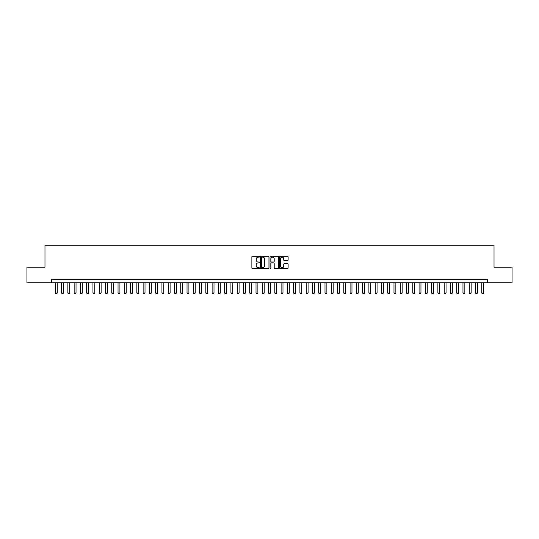 <?xml version="1.0" encoding="UTF-8"?>
<svg xmlns="http://www.w3.org/2000/svg" width="539" height="539" viewBox="0 0 539 539"><rect width="100%" height="100%" fill="white"/><g stroke="black" fill="none" stroke-linecap="round" stroke-linejoin="round"><path stroke-width="0.81" d="M259.468 256.719A0.431 0.431 0 0 0 259.037 256.288L252.495 256.288A0.613 0.613 0 0 0 251.881 256.908L251.881 267.984A0.613 0.613 0 0 0 252.495 268.597L259.037 268.597A0.431 0.431 0 0 0 259.468 268.173A0.431 0.431 0 0 0 259.037 267.742L258.188 267.742A1.967 1.967 0 0 1 256.22 265.767L256.22 264.844A1.967 1.967 0 0 1 258.188 262.877L259.037 262.877A0.431 0.431 0 0 0 259.468 262.446A0.431 0.431 0 0 0 259.037 262.015L258.188 262.015A1.967 1.967 0 0 1 256.22 260.041L256.22 259.118A1.967 1.967 0 0 1 258.188 257.15L259.037 257.15A0.431 0.431 0 0 0 259.468 256.719M287.489 260.627A0.613 0.613 0 0 0 288.109 260.014L288.109 256.908A0.613 0.613 0 0 0 287.489 256.288L280.226 256.288A0.613 0.613 0 0 0 279.613 256.908L279.613 267.984A0.613 0.613 0 0 0 280.226 268.597L287.489 268.597A0.613 0.613 0 0 0 288.109 267.984L288.109 264.231A0.613 0.613 0 0 0 287.489 263.611L284.383 263.611A0.613 0.613 0 0 0 283.763 264.231L283.763 266.091A1.644 1.644 0 0 1 282.119 267.742A1.644 1.644 0 0 1 280.475 266.091L280.475 258.794A1.644 1.644 0 0 1 282.119 257.15A1.644 1.644 0 0 1 283.763 258.794L283.763 260.014A0.613 0.613 0 0 0 284.383 260.627L287.489 260.627M51.569 282.827L26.95 282.827L26.95 267.149L44.98 267.149L44.98 245.198L494.02 245.198L494.02 267.149L512.05 267.149L512.05 282.827L487.431 282.827L487.431 279.694L51.569 279.694L51.569 282.827L487.431 282.827M268.961 256.908A0.613 0.613 0 0 0 268.348 256.288L261.085 256.288A0.613 0.613 0 0 0 260.465 256.908L260.465 267.984A0.613 0.613 0 0 0 261.085 268.597L268.348 268.597A0.613 0.613 0 0 0 268.961 267.984L268.961 256.908M270.652 256.288L277.915 256.288A0.613 0.613 0 0 1 278.535 256.908L278.535 267.984A0.613 0.613 0 0 1 277.915 268.597L274.809 268.597A0.613 0.613 0 0 1 274.196 267.984L274.196 263.49A0.613 0.613 0 0 0 273.576 262.877L271.515 262.877A0.613 0.613 0 0 0 270.901 263.49L270.901 268.173A0.431 0.431 0 0 1 270.47 268.597A0.431 0.431 0 0 1 270.039 268.173L270.039 256.908A0.613 0.613 0 0 1 270.652 256.288M261.759 257.15A0.431 0.431 0 0 0 261.327 257.581L261.327 267.31A0.431 0.431 0 0 0 261.759 267.742L262.655 267.742A1.967 1.967 0 0 0 264.622 265.767L264.622 259.118A1.967 1.967 0 0 0 262.655 257.15L261.759 257.15M274.196 258.828A1.644 1.644 0 0 0 272.545 257.184A1.644 1.644 0 0 0 270.901 258.828L270.901 261.395A0.613 0.613 0 0 0 271.515 262.015L273.576 262.015A0.613 0.613 0 0 0 274.196 261.395L274.196 258.828M55.328 282.827L55.328 292.987L57.208 292.987L57.208 282.827M57.208 292.987L56.736 293.802L55.8 293.802L55.328 292.987M61.601 282.827L61.601 292.987L63.481 292.987L63.481 282.827M63.481 292.987L63.009 293.802L62.073 293.802L61.601 292.987M67.874 282.827L67.874 292.987L69.753 292.987L69.753 282.827M69.753 292.987L69.282 293.802L68.345 293.802L67.874 292.987M74.146 282.827L74.146 292.987L76.026 292.987L76.026 282.827M76.026 292.987L75.554 293.802L74.611 293.802L74.146 292.987M80.412 282.827L80.412 292.987L82.299 292.987L82.299 282.827M82.299 292.987L81.827 293.802L80.884 293.802L80.412 292.987M86.685 282.827L86.685 292.987L88.564 292.987L88.564 282.827M88.564 292.987L88.1 293.802L87.156 293.802L86.685 292.987M92.957 282.827L92.957 292.987L94.837 292.987L94.837 282.827M94.837 292.987L94.365 293.802L93.429 293.802L92.957 292.987M99.23 282.827L99.23 292.987L101.11 292.987L101.11 282.827M101.11 292.987L100.638 293.802L99.702 293.802L99.23 292.987M105.503 282.827L105.503 292.987L107.382 292.987L107.382 282.827M107.382 292.987L106.911 293.802L105.974 293.802L105.503 292.987M111.775 282.827L111.775 292.987L113.655 292.987L113.655 282.827M113.655 292.987L113.183 293.802L112.24 293.802L111.775 292.987M118.041 282.827L118.041 292.987L119.927 292.987L119.927 282.827M119.927 292.987L119.456 293.802L118.513 293.802L118.041 292.987M124.314 282.827L124.314 292.987L126.193 292.987L126.193 282.827M126.193 292.987L125.728 293.802L124.785 293.802L124.314 292.987M130.586 282.827L130.586 292.987L132.466 292.987L132.466 282.827M132.466 292.987L131.994 293.802L131.058 293.802L130.586 292.987M136.859 282.827L136.859 292.987L138.739 292.987L138.739 282.827M138.739 292.987L138.267 293.802L137.33 293.802L136.859 292.987M143.131 282.827L143.131 292.987L145.011 292.987L145.011 282.827M145.011 292.987L144.54 293.802L143.603 293.802L143.131 292.987M149.404 282.827L149.404 292.987L151.284 292.987L151.284 282.827M151.284 292.987L150.812 293.802L149.869 293.802L149.404 292.987M155.67 282.827L155.67 292.987L157.556 292.987L157.556 282.827M157.556 292.987L157.085 293.802L156.142 293.802L155.67 292.987M161.943 282.827L161.943 292.987L163.822 292.987L163.822 282.827M163.822 292.987L163.357 293.802L162.414 293.802L161.943 292.987M168.215 282.827L168.215 292.987L170.095 292.987L170.095 282.827M170.095 292.987L169.623 293.802L168.687 293.802L168.215 292.987M174.488 282.827L174.488 292.987L176.368 292.987L176.368 282.827M176.368 292.987L175.896 293.802L174.959 293.802L174.488 292.987M180.76 282.827L180.76 292.987L182.64 292.987L182.64 282.827M182.64 292.987L182.169 293.802L181.232 293.802L180.76 292.987M187.033 282.827L187.033 292.987L188.913 292.987L188.913 282.827M188.913 292.987L188.441 293.802L187.498 293.802L187.033 292.987M193.299 282.827L193.299 292.987L195.185 292.987L195.185 282.827M195.185 292.987L194.714 293.802L193.77 293.802L193.299 292.987M199.571 282.827L199.571 292.987L201.451 292.987L201.451 282.827M201.451 292.987L200.986 293.802L200.043 293.802L199.571 292.987M205.844 282.827L205.844 292.987L207.724 292.987L207.724 282.827M207.724 292.987L207.252 293.802L206.316 293.802L205.844 292.987M212.117 282.827L212.117 292.987L213.996 292.987L213.996 282.827M213.996 292.987L213.525 293.802L212.588 293.802L212.117 292.987M218.389 282.827L218.389 292.987L220.269 292.987L220.269 282.827M220.269 292.987L219.797 293.802L218.861 293.802L218.389 292.987M224.662 282.827L224.662 292.987L226.542 292.987L226.542 282.827M226.542 292.987L226.07 293.802L225.127 293.802L224.662 292.987M230.928 282.827L230.928 292.987L232.814 292.987L232.814 282.827M232.814 292.987L232.343 293.802L231.399 293.802L230.928 292.987M237.2 282.827L237.2 292.987L239.08 292.987L239.08 282.827M239.08 292.987L238.615 293.802L237.672 293.802L237.2 292.987M243.473 282.827L243.473 292.987L245.353 292.987L245.353 282.827M245.353 292.987L244.881 293.802L243.945 293.802L243.473 292.987M249.746 282.827L249.746 292.987L251.625 292.987L251.625 282.827M251.625 292.987L251.154 293.802L250.217 293.802L249.746 292.987M256.018 282.827L256.018 292.987L257.898 292.987L257.898 282.827M257.898 292.987L257.426 293.802L256.49 293.802L256.018 292.987M262.291 282.827L262.291 292.987L264.171 292.987L264.171 282.827M264.171 292.987L263.699 293.802L262.756 293.802L262.291 292.987M268.557 282.827L268.557 292.987L270.443 292.987L270.443 282.827M270.443 292.987L269.972 293.802L269.028 293.802L268.557 292.987M274.829 282.827L274.829 292.987L276.709 292.987L276.709 282.827M276.709 292.987L276.244 293.802L275.301 293.802L274.829 292.987M281.102 282.827L281.102 292.987L282.982 292.987L282.982 282.827M282.982 292.987L282.51 293.802L281.574 293.802L281.102 292.987M287.375 282.827L287.375 292.987L289.254 292.987L289.254 282.827M289.254 292.987L288.783 293.802L287.846 293.802L287.375 292.987M293.647 282.827L293.647 292.987L295.527 292.987L295.527 282.827M295.527 292.987L295.055 293.802L294.119 293.802L293.647 292.987M299.92 282.827L299.92 292.987L301.8 292.987L301.8 282.827M301.8 292.987L301.328 293.802L300.385 293.802L299.92 292.987M306.186 282.827L306.186 292.987L308.072 292.987L308.072 282.827M308.072 292.987L307.601 293.802L306.657 293.802L306.186 292.987M312.458 282.827L312.458 292.987L314.338 292.987L314.338 282.827M314.338 292.987L313.873 293.802L312.93 293.802L312.458 292.987M318.731 282.827L318.731 292.987L320.611 292.987L320.611 282.827M320.611 292.987L320.139 293.802L319.203 293.802L318.731 292.987M325.004 282.827L325.004 292.987L326.883 292.987L326.883 282.827M326.883 292.987L326.412 293.802L325.475 293.802L325.004 292.987M331.276 282.827L331.276 292.987L333.156 292.987L333.156 282.827M333.156 292.987L332.684 293.802L331.748 293.802L331.276 292.987M337.549 282.827L337.549 292.987L339.429 292.987L339.429 282.827M339.429 292.987L338.957 293.802L338.014 293.802L337.549 292.987M343.815 282.827L343.815 292.987L345.701 292.987L345.701 282.827M345.701 292.987L345.229 293.802L344.286 293.802L343.815 292.987M350.087 282.827L350.087 292.987L351.967 292.987L351.967 282.827M351.967 292.987L351.502 293.802L350.559 293.802L350.087 292.987M356.36 282.827L356.36 292.987L358.24 292.987L358.24 282.827M358.24 292.987L357.768 293.802L356.831 293.802L356.36 292.987M362.632 282.827L362.632 292.987L364.512 292.987L364.512 282.827M364.512 292.987L364.041 293.802L363.104 293.802L362.632 292.987M368.905 282.827L368.905 292.987L370.785 292.987L370.785 282.827M370.785 292.987L370.313 293.802L369.377 293.802L368.905 292.987M375.178 282.827L375.178 292.987L377.057 292.987L377.057 282.827M377.057 292.987L376.586 293.802L375.643 293.802L375.178 292.987M381.444 282.827L381.444 292.987L383.33 292.987L383.33 282.827M383.33 292.987L382.858 293.802L381.915 293.802L381.444 292.987M387.716 282.827L387.716 292.987L389.596 292.987L389.596 282.827M389.596 292.987L389.131 293.802L388.188 293.802L387.716 292.987M393.989 282.827L393.989 292.987L395.869 292.987L395.869 282.827M395.869 292.987L395.397 293.802L394.46 293.802L393.989 292.987M400.261 282.827L400.261 292.987L402.141 292.987L402.141 282.827M402.141 292.987L401.67 293.802L400.733 293.802L400.261 292.987M406.534 282.827L406.534 292.987L408.414 292.987L408.414 282.827M408.414 292.987L407.942 293.802L407.006 293.802L406.534 292.987M412.807 282.827L412.807 292.987L414.686 292.987L414.686 282.827M414.686 292.987L414.215 293.802L413.272 293.802L412.807 292.987M419.072 282.827L419.072 292.987L420.959 292.987L420.959 282.827M420.959 292.987L420.487 293.802L419.544 293.802L419.072 292.987M425.345 282.827L425.345 292.987L427.225 292.987L427.225 282.827M427.225 292.987L426.76 293.802L425.817 293.802L425.345 292.987M431.618 282.827L431.618 292.987L433.497 292.987L433.497 282.827M433.497 292.987L433.026 293.802L432.089 293.802L431.618 292.987M437.89 282.827L437.89 292.987L439.77 292.987L439.77 282.827M439.77 292.987L439.298 293.802L438.362 293.802L437.89 292.987M444.163 282.827L444.163 292.987L446.043 292.987L446.043 282.827M446.043 292.987L445.571 293.802L444.635 293.802L444.163 292.987M450.436 282.827L450.436 292.987L452.315 292.987L452.315 282.827M452.315 292.987L451.844 293.802L450.9 293.802L450.436 292.987M456.701 282.827L456.701 292.987L458.588 292.987L458.588 282.827M458.588 292.987L458.116 293.802L457.173 293.802L456.701 292.987M462.974 282.827L462.974 292.987L464.854 292.987L464.854 282.827M464.854 292.987L464.389 293.802L463.446 293.802L462.974 292.987M469.247 282.827L469.247 292.987L471.126 292.987L471.126 282.827M471.126 292.987L470.655 293.802L469.718 293.802L469.247 292.987M475.519 282.827L475.519 292.987L477.399 292.987L477.399 282.827M477.399 292.987L476.927 293.802L475.991 293.802L475.519 292.987M481.792 282.827L481.792 292.987L483.672 292.987L483.672 282.827M483.672 292.987L483.2 293.802L482.264 293.802L481.792 292.987"/></g></svg>
